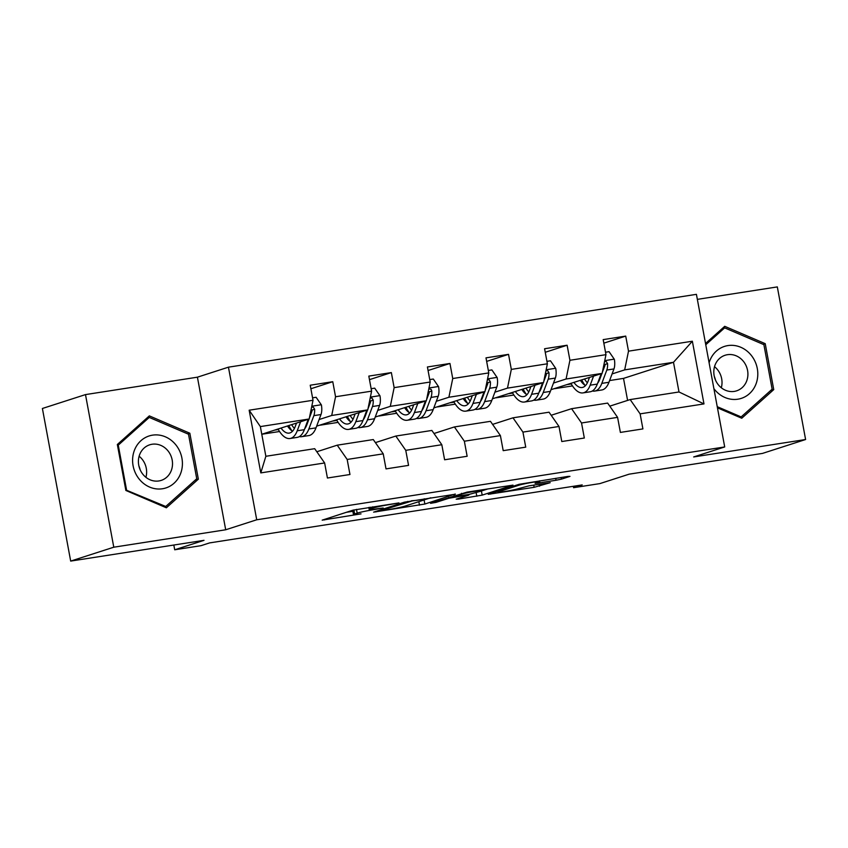 <?xml version="1.0" encoding="UTF-8"?>
<svg xmlns="http://www.w3.org/2000/svg" width="848" height="848" viewBox="0 0 848 848"><rect width="100%" height="100%" fill="white"/><g stroke="black" fill="none" stroke-linecap="round" stroke-linejoin="round"><path stroke-width="1.27" d="M398.952 502.917L353.012 510.157L322.187 520.142L361.025 513.867A13.197 0.806 169.5 0 1 353.457 514.535A13.197 0.806 169.5 0 1 354.634 513.962L357.178 513.146A13.197 0.806 169.5 0 1 374.392 509.563L383.222 507.994L376.756 508.8A13.197 0.806 169.5 0 1 369.187 509.457A13.197 0.806 169.5 0 1 370.375 508.895L372.908 508.069A13.197 0.806 169.5 0 1 390.122 504.496L398.952 502.917M556.044 480.254L561.418 479.141L569.973 476.385L567.969 476.417L519.093 484.303L488.268 494.299L534.134 487.314L550.204 482.692L529.226 485.798L518.722 488.565A11.035 0.678 169.5 0 1 506.606 491.193A11.035 0.678 169.5 0 1 498.009 492.116A11.035 0.678 169.5 0 1 499.006 491.639L519.05 485.183A11.035 0.678 169.5 0 1 531.166 482.554A11.035 0.678 169.5 0 1 539.763 481.632A11.035 0.678 169.5 0 1 538.777 482.109L535.067 483.36L537.431 483.159L556.044 480.254L555.684 478.325M113.78 547.204L225.695 529.777L197.414 377.18L85.489 394.596L113.78 547.204L70.681 561.09L204.018 540.335L174.709 549.78L201.008 545.677L209.626 542.9L582.205 484.918L573.587 487.695L599.875 483.604L629.174 474.159L762.511 453.404L805.6 439.518L777.319 286.91L697.353 299.365M225.695 529.777L256.721 519.782L724.701 446.949L693.675 456.945L805.6 439.518M455.312 494.236L404.443 502.154L373.618 512.139L424.859 504.041L455.27 494.024M467.142 492.105L513.008 485.13L482.183 495.126L458.196 499.143L456.192 499.165L468.552 495.19L466.548 495.221L448.825 498.264L435.967 502.398L430.551 503.33L467.142 492.105M70.681 561.09L42.4 408.482L85.489 394.596M256.721 519.782L228.441 367.173L696.42 294.341L724.701 446.949M603.84 343.154L625.718 336.105L603.182 339.613L605.97 354.665L569.92 360.283L567.121 345.231L544.586 348.74L547.384 363.792L511.323 369.399L508.535 354.347L485.999 357.856L488.787 372.908L452.737 378.526L449.949 363.463L427.413 366.972L430.201 382.024L394.14 387.642L391.352 372.59L368.816 376.099L371.604 391.151L335.554 396.758L332.766 381.706L310.23 385.215L313.018 400.267L249.164 410.209L260.792 472.898L265.859 456.288L314.682 448.687L324.636 462.966L327.423 478.018L349.959 474.509L347.171 459.457L337.218 445.179L373.279 439.561L383.232 453.839L386.02 468.891L408.556 465.382L405.757 450.33L395.815 436.052L431.865 430.445L441.819 444.723L444.606 459.775L467.142 456.266L464.354 441.214L454.401 426.936L490.462 421.329L500.405 435.596L503.203 450.659L525.739 447.15L522.94 432.098L512.987 417.82L549.048 412.202L559.002 426.48L561.789 441.532L584.325 438.024L581.537 422.972L571.584 408.694L607.634 403.086L617.588 417.364L620.386 432.416L642.911 428.908L640.123 413.856L630.17 399.578L679.004 391.977L673.492 362.287L624.669 369.887L612.076 373.936M625.718 336.105L628.506 351.167L692.36 341.225L703.978 403.913L640.123 413.856M617.588 417.364L581.537 422.972M559.002 426.48L522.94 432.098M500.405 435.596L464.354 441.214M441.819 444.723L405.757 450.33M383.232 453.839L347.171 459.457M324.636 462.966L260.792 472.898M553.479 383.063L566.082 379.003L602.133 373.385L551.009 389.677M541.755 386.836L541.013 387.08M524.933 392.264L524.181 392.497M551.189 415.266L571.584 408.694M602.133 373.385L605.97 354.665M566.082 379.003L569.92 360.283M494.893 392.179L507.486 388.119L543.547 382.512L492.412 398.793M483.169 395.963L482.427 396.196M466.347 401.38L465.584 401.623M492.593 424.392L512.987 417.82M543.547 382.512L547.384 363.792M507.486 388.119L511.323 369.399M436.307 401.295L448.899 397.246L484.95 391.628L433.826 407.909M424.572 405.079L423.83 405.312M407.75 410.496L406.998 410.739M434.006 433.508L454.401 426.936M484.95 391.628L488.787 372.908M448.899 397.246L452.737 378.526M377.71 410.421L390.303 406.362L426.364 400.744L375.229 417.036M365.986 414.195L365.244 414.439M349.164 419.622L348.411 419.855M375.41 442.624L395.815 436.052M426.364 400.744L430.201 382.024M390.303 406.362L394.14 387.642M319.124 419.537L331.716 415.478L367.767 409.87L316.643 426.152M307.389 423.322L306.647 423.555M290.567 428.738L289.815 428.982M316.823 451.751L337.218 445.179M367.767 409.87L371.604 391.151M331.716 415.478L335.554 396.758M249.164 410.209L260.357 426.586L309.181 418.986L261.778 434.261L279.533 431.505M309.181 418.986L313.018 400.267M197.414 377.18L228.441 367.173M573.322 486.296L573.587 487.695M173.829 545.031L174.709 549.78M260.357 426.586L265.859 456.288M600.352 377.72L599.61 377.954M583.519 383.137L582.767 383.381M627.594 400.415L623.513 378.388L609.595 380.551M623.513 378.388L673.492 362.287L692.36 341.225M609.776 406.15L630.17 399.578M554.698 388.67L572.495 385.904M496.101 397.797L513.899 395.02M437.515 406.913L455.312 404.146M378.929 416.029L396.716 413.262M320.332 425.155L338.129 422.378M703.978 403.913L679.004 391.977M624.669 369.887L628.506 351.167M274.667 430.106L278.324 429.533M288.871 427.901L289.963 427.721M289.507 428.643L290.345 428.367M310.887 388.755L332.766 381.706M348.093 419.527L348.941 419.251M369.474 379.639L391.352 372.59M333.264 420.99L336.91 420.417M347.457 418.774L348.56 418.605M406.69 410.4L407.528 410.135M428.07 370.512L449.949 363.463M391.85 411.863L395.507 411.301M406.054 409.658L407.146 409.489M465.276 401.284L466.124 401.009M486.657 361.396L508.535 354.347M450.447 402.747L454.093 402.175M464.64 400.542L465.743 400.362M523.873 392.168L524.711 391.893M545.243 352.28L567.121 345.231M509.033 393.631L512.69 393.059M523.237 391.416L524.329 391.246M582.459 383.042L583.297 382.777M567.619 384.504L571.276 383.943M581.823 382.3L582.926 382.13M166.367 507.793L198.347 479.173L189.835 433.222L149.333 415.88L117.342 444.5L125.864 490.462L166.367 507.793M717.45 407.835L741.756 418.234L773.747 389.614L765.225 343.663L724.722 326.321L705.525 343.493M187.737 433.89L189.835 433.222M195.093 480.222L198.347 479.173M763.126 344.33L765.225 343.663M770.493 390.663L773.747 389.614M353.012 510.157A13.197 0.806 169.5 0 0 352.694 510.401L353.457 514.535M346.344 512.309L352.853 511.291M424.859 504.041L424.095 499.917L430.763 497.776M411.503 501.168L381.006 510.56L387.748 509.712A13.197 0.806 169.5 0 0 404.962 506.129L423.237 500.246A13.197 0.806 169.5 0 0 424.413 499.673A13.197 0.806 169.5 0 0 416.845 500.331L411.428 500.786M488.088 488.851L482.13 490.769M481.367 491.056A11.035 0.678 169.5 0 0 482.353 490.579A11.035 0.678 169.5 0 0 473.756 491.511A11.035 0.678 169.5 0 0 461.641 494.13L454.21 496.578L468.923 494.458L481.367 491.056M296.524 423.067L295.157 426.703A26.691 11.384 81.2 0 1 289.2 433.105A26.691 11.384 81.2 0 1 281.017 428.06M300.605 421.753L297.224 430.784A32.15 13.716 81.2 0 1 290.048 438.501A32.15 13.716 81.2 0 1 278.038 429.024M312.562 397.829L316.113 397.277L321.403 404.941A11.141 4.749 81.2 0 1 320.989 414.534L315.997 427.858A32.15 13.716 81.2 0 1 308.82 435.575L301.687 436.688A32.15 13.716 -98.8 0 0 308.863 428.971L313.855 415.647A11.141 4.749 -98.8 0 0 314.629 409.213L313.368 407.22L311.799 407.104M308.248 419.283L304.358 429.671A32.15 13.716 81.2 0 1 297.182 437.388L290.048 438.501M287.483 425.982A26.691 11.384 -98.8 0 0 292.56 431.187M288.808 425.548A32.15 13.716 -98.8 0 0 291.977 430.826M299.365 436.603A32.15 13.716 -98.8 0 0 301.687 436.688M308.99 419.05L306.806 424.89A26.691 11.384 81.2 0 1 304.676 428.823M294.436 428.388A26.691 11.384 81.2 0 1 291.595 424.657M314.629 409.213L312.149 410.008A5.671 2.417 81.2 0 1 311.799 411.566L309.382 418.011M138.881 465.849A26.267 23.702 -107.9 0 1 140.111 469.654M181.133 472.06A27.316 24.656 72.1 0 0 165.402 436.837A27.316 24.656 72.1 0 0 133.878 451.836A27.316 24.656 72.1 0 0 149.598 487.07A27.316 24.656 72.1 0 0 181.133 472.06M171.635 469.527A18.698 16.875 72.1 0 0 167.406 450.171A18.698 16.875 72.1 0 0 149.725 444.808A18.698 16.875 72.1 0 0 139.284 455.683A18.698 16.875 72.1 0 0 143.524 475.039A18.698 16.875 72.1 0 0 161.194 480.403A18.698 16.875 72.1 0 0 171.635 469.527M139.125 456.235A18.698 16.875 -107.9 0 1 145.92 477.318M126.511 489.678L118.264 445.147L149.248 417.417L188.5 434.218L196.747 478.749L165.752 506.479L125.769 489.921M117.512 445.391L118.264 445.147M146.683 418.244L149.248 417.417M164.353 506.934L165.752 506.479M713.889 388.628A27.316 24.656 72.1 0 0 737.866 399.196A27.316 24.656 72.1 0 0 757.306 368.594A27.316 24.656 72.1 0 0 727.934 345.581A27.316 24.656 72.1 0 0 709.108 362.806M727.457 354.697A18.698 16.875 72.1 0 0 725.125 355.248A18.698 16.875 72.1 0 0 714.429 376.947A18.698 16.875 72.1 0 0 734.262 391.405A18.698 16.875 72.1 0 0 736.594 390.843A18.698 16.875 72.1 0 0 747.289 369.145A18.698 16.875 72.1 0 0 727.457 354.697M705.759 344.754L724.648 327.858L763.889 344.659L772.146 389.19L741.152 416.919L717.238 406.68M739.742 417.375L741.152 416.919M722.083 328.685L724.648 327.858M714.27 376.289A26.267 23.702 -107.9 0 1 715.5 380.095M714.514 366.675A18.698 16.875 -107.9 0 1 721.309 387.759M355.111 413.951L353.754 417.576A26.691 11.384 81.2 0 1 347.797 423.989A26.691 11.384 81.2 0 1 339.603 418.944M359.202 412.626L355.81 421.668A32.15 13.716 81.2 0 1 348.634 429.385A32.15 13.716 81.2 0 1 336.624 419.898M371.159 388.713L374.71 388.161L379.989 395.825A11.141 4.749 81.2 0 1 379.586 405.418L374.593 418.742A32.15 13.716 81.2 0 1 367.417 426.459L360.273 427.572A32.15 13.716 -98.8 0 0 367.46 419.855L372.452 406.531A11.141 4.749 -98.8 0 0 373.215 400.097L371.965 398.104L370.385 397.977M366.845 410.167L362.944 420.555A32.15 13.716 81.2 0 1 355.768 428.272L348.634 429.385M346.069 416.856A26.691 11.384 -98.8 0 0 351.146 422.071M347.394 416.432A32.15 13.716 -98.8 0 0 350.563 421.71M357.951 427.477A32.15 13.716 -98.8 0 0 360.273 427.572M367.587 409.934L365.393 415.764A26.691 11.384 81.2 0 1 363.273 419.707M353.022 419.272A26.691 11.384 81.2 0 1 350.182 415.531M373.215 400.097L370.735 400.892A5.671 2.417 81.2 0 1 370.385 402.44L367.968 408.895M413.707 404.825L412.34 408.46A26.691 11.384 81.2 0 1 406.383 414.863A26.691 11.384 81.2 0 1 398.2 409.828M417.788 403.51L414.407 412.552A32.15 13.716 81.2 0 1 407.22 420.258A32.15 13.716 81.2 0 1 395.221 410.782M429.745 379.586L433.296 379.035L438.586 386.699A11.141 4.749 81.2 0 1 438.172 396.302L433.18 409.626A32.15 13.716 81.2 0 1 426.003 417.343L418.87 418.456A32.15 13.716 -98.8 0 0 426.046 410.739L431.038 397.405A11.141 4.749 -98.8 0 0 431.802 390.97L431.187 389.455L428.982 388.861M425.431 401.051L421.541 411.439A32.15 13.716 81.2 0 1 414.365 419.156L407.22 420.258M404.666 407.74A26.691 11.384 -98.8 0 0 409.743 412.944M405.991 407.316A32.15 13.716 -98.8 0 0 409.16 412.594M416.548 418.361A32.15 13.716 -98.8 0 0 418.87 418.456M426.173 400.807L423.989 406.648A26.691 11.384 81.2 0 1 421.859 410.58M411.609 410.156A26.691 11.384 81.2 0 1 408.778 406.415M431.802 390.97L429.321 391.776A5.671 2.417 81.2 0 1 428.982 393.324L426.565 399.779M472.294 395.709L470.937 399.344A26.691 11.384 81.2 0 1 464.98 405.747A26.691 11.384 81.2 0 1 456.786 400.701M476.385 394.394L472.993 403.425A32.15 13.716 81.2 0 1 465.817 411.142A32.15 13.716 81.2 0 1 453.807 401.666M488.342 370.47L491.893 369.919L497.172 377.583A11.141 4.749 81.2 0 1 496.769 387.176L491.776 400.5A32.15 13.716 81.2 0 1 484.59 408.217L477.456 409.33A32.15 13.716 -98.8 0 0 484.632 401.613L489.635 388.289A11.141 4.749 -98.8 0 0 490.398 381.854L489.148 379.862L487.568 379.745M484.028 391.924L480.127 402.312A32.15 13.716 81.2 0 1 472.951 410.029L465.817 411.142M463.252 398.624A26.691 11.384 -98.8 0 0 468.329 403.828M464.577 398.189A32.15 13.716 -98.8 0 0 467.746 403.468M475.134 409.245A32.15 13.716 -98.8 0 0 477.456 409.33M484.77 391.691L482.576 397.532A26.691 11.384 81.2 0 1 480.445 401.464M470.205 401.03A26.691 11.384 81.2 0 1 467.365 397.299M490.398 381.854L487.918 382.649A5.671 2.417 81.2 0 1 487.568 384.208L485.151 390.652M530.89 386.593L529.523 390.218A26.691 11.384 81.2 0 1 523.566 396.631A26.691 11.384 81.2 0 1 515.383 391.585M534.971 385.268L531.579 394.309A32.15 13.716 81.2 0 1 524.403 402.026A32.15 13.716 81.2 0 1 512.393 392.539M546.928 361.354L550.479 360.803L555.758 368.467A11.141 4.749 81.2 0 1 555.355 378.06L550.363 391.384A32.15 13.716 81.2 0 1 543.186 399.101L536.053 400.214A32.15 13.716 -98.8 0 0 543.229 392.497L548.221 379.173A11.141 4.749 -98.8 0 0 548.985 372.738L547.734 370.746L546.165 370.618M542.614 382.808L538.724 393.196A32.15 13.716 81.2 0 1 531.548 400.913L524.403 402.026M521.849 389.497A26.691 11.384 -98.8 0 0 526.926 394.712M523.174 389.073A32.15 13.716 -98.8 0 0 526.343 394.352M533.731 400.118A32.15 13.716 -98.8 0 0 536.053 400.214M543.356 382.565L541.172 388.405A26.691 11.384 81.2 0 1 539.042 392.348M528.792 391.914A26.691 11.384 81.2 0 1 525.961 388.172M548.985 372.738L546.504 373.533A5.671 2.417 81.2 0 1 546.165 375.081L543.748 381.536M589.477 377.466L588.12 381.102A26.691 11.384 81.2 0 1 582.163 387.504A26.691 11.384 81.2 0 1 573.969 382.469M593.558 376.152L590.176 385.193A32.15 13.716 81.2 0 1 583 392.9A32.15 13.716 81.2 0 1 570.99 383.423M605.525 352.227L609.065 351.676L614.355 359.34A11.141 4.749 81.2 0 1 613.952 368.944L608.959 382.268A32.15 13.716 81.2 0 1 601.773 389.985L594.639 391.087A32.15 13.716 -98.8 0 0 601.815 383.381L606.808 370.046A11.141 4.749 -98.8 0 0 607.581 363.612L606.331 361.63L604.751 361.502M601.2 373.692L597.31 384.08A32.15 13.716 81.2 0 1 590.134 391.797L583 392.9M580.435 380.381A26.691 11.384 -98.8 0 0 585.512 385.586M581.76 379.957A32.15 13.716 -98.8 0 0 584.929 385.236M592.317 391.002A32.15 13.716 -98.8 0 0 594.639 391.087M601.942 373.449L599.759 379.289A26.691 11.384 81.2 0 1 597.628 383.222M587.388 382.798A26.691 11.384 81.2 0 1 584.548 379.056M607.581 363.612L605.101 364.417A5.671 2.417 81.2 0 1 604.751 365.965L602.334 372.41M372.675 506.818L372.908 508.069M370.067 507.221L370.375 508.895M356.478 509.372L357.178 513.146M353.892 509.913L354.634 513.962M324.445 519.358L324.551 519.941M418.827 501.656L419.484 505.164M375.876 511.355L375.982 511.938M407.644 501.412L407.74 501.952M380.858 509.754L381.006 510.56M481.431 491.034L482.183 495.126M476.163 492.741L476.809 496.239M458.079 498.56L458.196 499.143M453.945 495.751L454.199 497.14M448.677 497.447L448.825 498.264M435.819 501.592L435.967 502.398M461.492 493.313L461.641 494.13M454.422 495.592L454.581 496.409M537.325 482.576L537.431 483.159M518.902 484.367L519.05 485.183M498.847 490.822L499.006 491.639M539.158 484.25L539.519 486.201M533.721 485.098L534.134 487.314M490.526 493.515L490.632 494.087M561.122 477.488L561.418 479.141M321.265 404.75L311.799 406.224M304.358 429.671L297.224 430.784M315.997 427.858L308.863 428.971M320.989 414.534L313.855 415.647M379.862 395.634L370.385 397.108M362.944 420.555L355.81 421.668M374.593 418.742L367.46 419.855M379.586 405.418L372.452 406.531M438.448 386.508L428.982 387.981M421.541 411.439L414.407 412.552M433.18 409.626L426.046 410.739M438.172 396.302L431.038 397.405M497.045 377.392L487.568 378.865M480.127 402.312L472.993 403.425M491.776 400.5L484.632 401.613M496.769 387.176L489.635 388.289M555.631 368.276L546.165 369.749M538.724 393.196L531.579 394.309M550.363 391.384L543.229 392.497M555.355 378.06L548.221 379.173M614.228 359.149L604.751 360.623M597.31 384.08L590.176 385.193M608.959 382.268L601.815 383.381M613.952 368.944L606.808 370.046M368.816 507.411L369.187 509.457M380.593 509.839L380.752 510.687M424.254 498.783L424.413 499.673M468.817 494.469L468.912 495.009M482.205 489.762L482.353 490.579M454.051 495.72L454.21 496.578M539.614 480.827L539.763 481.632M497.84 491.151L498.009 492.116"/></g></svg>
